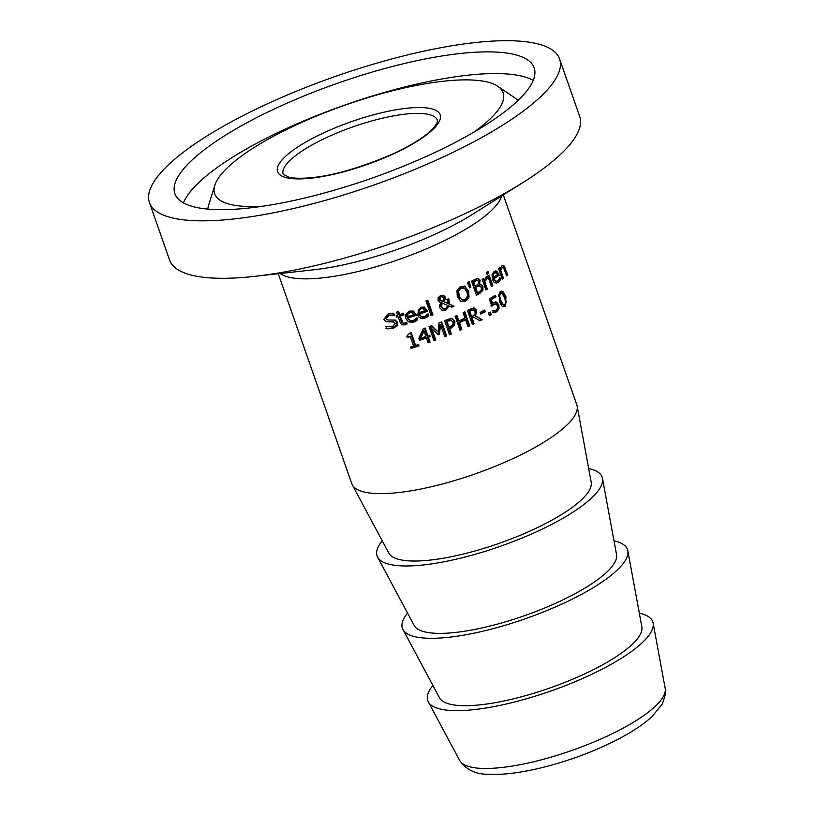<?xml version="1.0" encoding="UTF-8"?>
<svg xmlns="http://www.w3.org/2000/svg" width="815" height="815" viewBox="0 0 815 815"><rect width="100%" height="100%" fill="white"/><g stroke="black" fill="none" stroke-linecap="round" stroke-linejoin="round"><path stroke-width="1.22" d="M495.581 301.744L497.884 304.423L498.108 308.416L495.887 311.483L492.647 312.461M494.725 295.601L495.041 296.517A117.024 31.031 160.7 0 1 490.406 299.4L491.72 303.149L496.671 302.1M495.062 303.72L495.948 304.005L493.024 304.189L490.915 305.87M496.498 302.049L498.821 304.739L499.035 308.732L496.793 311.788L493.554 312.756L492.851 310.77A119.235 31.612 -19.3 0 0 492.963 310.698L496.254 310.138L497.558 308.304L497.323 305.666L495.989 304.026L493.931 304.484L491.812 306.165L489.275 298.922A119.235 31.612 -19.3 0 0 495.398 295.173L495.978 296.833L495.041 296.517M495.978 296.833A119.235 31.612 160.7 0 1 491.313 299.706L490.406 299.4M491.313 299.706L492.627 303.455M417.698 319.755L413.979 322.007L410.964 322.475L407.388 320.876L406.023 318.502C404.423 316.067 405.615 313.592 409.609 311.075L413.45 311.096L416.353 315.232A119.235 31.612 160.7 0 1 408.132 317.972L409.038 319.592L411.269 320.743L413.419 320.458L416.903 317.86A119.235 31.612 -19.3 0 0 417.015 317.819L417.698 319.755L416.781 319.449L413.052 321.691L408.998 322.027M412.961 310.902L415.436 314.926A117.024 31.031 160.7 0 1 407.194 317.656L408.193 319.378L410.515 320.57M416.353 315.232L415.436 314.926M408.132 317.972L407.194 317.656M416.424 318.451L416.781 319.449M412.533 312.644L410.006 312.573L407.907 314.183L407.663 316.617A119.235 31.612 -19.3 0 0 413.949 314.539L411.188 312.145M411.616 312.339L409.079 312.257L406.97 313.877L406.716 316.302L407.663 316.617M407.907 314.183L406.97 313.877M394.806 319.969L396.64 322.078L396.141 325.501L392.107 328.038L385.953 328.476M392.789 313.143L393.472 315.11A117.024 31.031 160.7 0 1 393.309 315.15L387.991 314.977L385.159 318.156L387.96 319.989L395.326 320.112L397.628 322.404L397.149 325.837L393.136 328.374L387.013 328.832L386.198 326.489A119.235 31.612 -19.3 0 0 386.361 326.438L385.719 326.234M393.309 315.15L389.02 315.313L386.208 318.512L387.614 319.898M386.361 326.438L392.402 326.805L395.397 323.382L393.024 321.66L385.821 321.568M394.032 321.996L385.872 321.589L383.834 319.348L388.297 313.734L393.686 313.204L394.47 315.436L393.472 315.11M389.193 322.057L388.164 321.711M428.731 315.802L425.186 318.115L422.343 318.624L418.869 317.086L417.494 314.702L420.835 307.184L424.523 307.163L427.376 311.279A119.235 31.612 160.7 0 1 419.511 314.132L420.428 315.782L422.618 316.882L424.625 316.566L427.946 313.907A119.235 31.612 -19.3 0 0 428.048 313.867L428.731 315.802L427.844 315.507L424.289 317.809L420.408 318.196M424.065 306.98L426.49 310.984A117.024 31.031 160.7 0 1 418.604 313.836L419.593 315.558L421.834 316.719M427.376 311.279L426.49 310.984M419.511 314.132L418.604 313.836M427.488 314.509L427.844 315.507M423.668 308.732L421.243 308.691L419.246 310.342L419.032 312.777A119.235 31.612 -19.3 0 0 425.063 310.607L422.374 308.243M422.781 308.427L420.336 308.386L418.339 310.036L418.126 312.481L419.032 312.777M419.246 310.342L418.339 310.036M405.901 322.689L406.196 323.524L401.805 324.737M402.722 313.622L403.048 314.539A117.024 31.031 160.7 0 1 399.218 315.711L401.989 322.699L403.415 323.28M397.832 311.768L398.698 314.244L399.676 314.57A119.235 31.612 -19.3 0 0 403.486 313.388L403.995 314.855L403.048 314.539M403.995 314.855A119.235 31.612 160.7 0 1 400.185 316.037L402.956 323.025L404.933 323.147L406.471 322.292A119.235 31.612 -19.3 0 0 406.593 322.251L407.143 323.85L404.963 324.859L401.938 324.808L400.572 323.474L398.097 316.668L397.109 316.342A117.024 31.031 160.7 0 1 396.477 316.526M400.185 316.037L399.218 315.711M403.466 323.29L401.989 322.699M407.143 323.85L406.196 323.524M398.097 316.668A119.235 31.612 160.7 0 1 396.671 317.096L396.151 315.619A119.235 31.612 -19.3 0 0 397.577 315.201L396.518 312.165A119.235 31.612 -19.3 0 0 398.616 311.534L399.676 314.57M432.969 314.936A119.235 31.612 160.7 0 1 431.104 315.649L425.96 300.959A119.235 31.612 -19.3 0 0 427.824 300.246L432.969 314.936L432.093 314.641A117.024 31.031 160.7 0 1 430.911 315.099M427.142 300.511L432.093 314.641M448.056 298.932L448.678 303.893L453.16 305.931A117.024 31.031 160.7 0 1 450.95 306.909M443.024 295.132L444.287 296.619L444.42 298.769L442.84 301.265L448.158 303.567L446.915 299.421A119.235 31.612 -19.3 0 0 448.708 298.636L449.544 304.178L448.678 303.893M449.544 304.178L454.016 306.216A119.235 31.612 160.7 0 1 451.693 307.245L449.106 306.053L445.703 310.158L442.148 310.321L439.845 307.826L439.784 304.892L441.027 302.64L439.856 302.284M449.106 306.053L448.25 305.768L444.837 309.873L441.913 310.22M442.27 296.64L440.966 296.701L439.845 299.441L442.586 301.244L443.584 299.512L442.963 297.098L440.1 296.416L438.979 299.146L440.64 300.694M442.158 302.946L441.649 306.562L443.309 308.478L445.673 308.406L448.016 305.564L441.292 302.65L440.783 306.277L442.586 308.253M440.772 300.735L442.586 301.244M440.66 300.562L439.794 300.277M440.273 302.447L438.022 300.297L438.215 297.648L440.62 295.488L443.472 295.244L445.153 296.904L445.285 299.054L443.696 301.55L442.84 301.265M443.696 301.55L448.158 303.567M454.016 306.216L453.16 305.931M464.55 286.075L468.635 291.016L469.032 297.2L465.599 301.153L460.76 301.244L457.297 296.558L456.971 290.395L460.475 286.493L465.233 286.36L464.367 286.075L467.769 290.731L468.167 296.915L464.744 300.857L461.3 301.438M461.535 301.57L460.76 301.244M464.377 288.174L461.046 288.103L458.692 290.945L459.11 295.702L460.526 298.412L462.411 299.777L464.183 299.839L466.384 298.524L467.525 295.427L466.893 291.902L464.377 288.174L462.798 287.542M463.511 287.878L460.19 287.817L457.836 290.66L458.254 295.417L459.334 297.669L462.411 299.777M480.575 284.15L482.072 286.157L481.981 290.028L479.016 293.074A117.024 31.031 160.7 0 1 476.235 294.602M478.12 278.292L479.22 279.891L478.68 283.905L481.044 284.252L482.969 286.452L482.877 290.323L481.981 290.028M478.782 285.505L476.592 286.299A117.024 31.031 160.7 0 1 474.799 287.288L476.622 292.493L477.498 292.779A119.235 31.612 -19.3 0 0 478.792 292.076L481.268 289.987L481.39 287.461L479.108 285.556L480.178 285.902L477.478 286.595A119.235 31.612 160.7 0 1 475.685 287.583L477.498 292.779M476.592 279.942L474.33 280.778A117.024 31.031 160.7 0 1 472.812 281.613L474.248 285.729L475.135 286.024A119.235 31.612 -19.3 0 0 476.938 285.036L478.578 283.559L478.599 281.379L476.592 279.942L477.722 280.299L475.216 281.073A119.235 31.612 160.7 0 1 473.688 281.909L475.135 286.024M473.688 281.909L472.812 281.613M475.685 287.583L474.799 287.288M482.877 290.323L479.903 293.369A119.235 31.612 160.7 0 1 476.459 295.244L471.528 281.185A119.235 31.612 -19.3 0 0 474.717 279.443L478.588 278.384M478.008 278.282L480.116 280.187L479.546 284.129L478.649 283.834M470.775 287.328A119.235 31.612 160.7 0 1 469.654 287.909L467.382 282.622A119.235 31.612 -19.3 0 0 469.216 281.664L470.775 287.328L469.898 287.033A117.024 31.031 160.7 0 1 469.399 287.298M468.523 282.031L469.898 287.033M488.47 275.562L491.903 285.372A117.024 31.031 160.7 0 1 491.211 285.821M492.841 285.688A119.235 31.612 160.7 0 1 491.465 286.554L487.767 276A119.235 31.612 -19.3 0 0 489.143 275.134L492.841 285.688L491.903 285.372M487.258 278.638L484.701 281.603L487.319 289.101A119.235 31.612 160.7 0 1 485.883 289.946L482.185 279.392A119.235 31.612 -19.3 0 0 483.621 278.547L484.171 280.115L486.677 276.754L487.329 278.598A119.235 31.612 160.7 0 1 487.258 278.638L485.557 278.72L483.794 281.307L486.412 288.795A117.024 31.031 160.7 0 1 485.638 289.254M487.329 278.598L486.402 278.292A117.024 31.031 160.7 0 1 486.331 278.333M484.701 281.603L483.794 281.307M487.319 289.101L486.412 288.795M485.995 277.11L486.402 278.292M484.171 280.115L482.959 278.934M499.442 278.74L497.364 282.01L494.766 282.805M495.775 270.763L498.21 274.737A117.024 31.031 160.7 0 1 492.912 278.445L493.788 280.136L496.294 281.307L497.771 280.798L499.87 277.732A119.235 31.612 -19.3 0 0 499.941 277.681L500.614 279.616L499.636 279.29M495.337 272.465L493.605 272.658L492.341 274.553L492.433 277.09L493.381 277.406A119.235 31.612 -19.3 0 0 497.486 274.594L496.304 272.791L495.031 272.312M496.304 272.791L494.562 272.974L493.289 274.869L493.381 277.406M493.289 274.869L492.341 274.553M500.614 279.616L498.332 282.336L496.416 283.131L493.758 281.97L492.454 279.535L492.036 274.757L494.124 271.466L496.753 271.089L499.198 275.073A119.235 31.612 160.7 0 1 493.859 278.761L492.912 278.445M493.859 278.761L495.785 281.216M499.198 275.073L498.21 274.737M488.623 273.31A119.235 31.612 160.7 0 1 487.064 274.298L486.412 272.454A119.235 31.612 -19.3 0 0 487.981 271.466L488.623 273.31L487.696 273.005A117.024 31.031 160.7 0 1 486.81 273.565M487.309 271.894L487.696 273.005M502.947 265.313L506.767 274.533A117.024 31.031 160.7 0 1 506.339 274.889M499.086 268.298L500.206 268.94L501.857 265.792L503.823 265.527L507.827 274.889L506.767 274.533M500.115 268.909L499.717 270.091L502.478 277.976A117.024 31.031 160.7 0 1 501.948 278.384M502.468 267.289L501.103 267.381L500.369 268.359M507.827 274.889A119.235 31.612 160.7 0 1 506.675 275.837L503.507 267.636L502.142 267.728L500.726 270.427L503.487 278.322A119.235 31.612 160.7 0 1 502.254 279.239L498.556 268.685A119.235 31.612 -19.3 0 0 499.789 267.768L500.206 268.94M503.487 278.322L502.478 277.976M500.726 270.427L499.717 270.091M503.507 267.636L502.111 267.055M410.24 336.626A119.235 31.612 160.7 0 1 407.255 337.542L406.807 336.259L409.507 333.254A119.235 31.612 -19.3 0 0 411.198 332.714L415.64 345.397A119.235 31.612 -19.3 0 0 418.492 344.47L419.002 345.906A119.235 31.612 160.7 0 1 411.055 348.402L410.556 346.966A119.235 31.612 -19.3 0 0 413.541 346.049L410.24 336.626L409.273 336.31A117.024 31.031 160.7 0 1 407.062 336.982M419.002 345.906L418.054 345.601A117.024 31.031 160.7 0 1 410.862 347.842M417.749 344.714L418.054 345.601M415.64 345.397L414.682 345.071L410.444 332.958M428.985 335.403L429.322 336.361A117.024 31.031 160.7 0 1 427.498 337.013L429.189 341.842A117.024 31.031 160.7 0 1 427.916 342.29M424.462 328.333L426.968 335.495L427.875 335.8A119.235 31.612 -19.3 0 0 429.699 335.148L430.228 336.666L429.322 336.361M430.228 336.666A119.235 31.612 160.7 0 1 428.405 337.308L430.096 342.147A119.235 31.612 160.7 0 1 428.109 342.84L426.418 338.011L425.512 337.705A117.024 31.031 160.7 0 1 419.307 339.804M423.056 330.696L419.715 337.981L420.642 338.286A119.235 31.612 -19.3 0 0 425.888 336.493L423.963 331.002L423.056 330.696M423.963 331.002L420.642 338.286M426.418 338.011A119.235 31.612 160.7 0 1 419.501 340.354L418.808 338.378L423.27 328.751A119.235 31.612 -19.3 0 0 425.175 328.078L427.875 335.8M430.096 342.147L429.189 341.842M428.405 337.308L427.498 337.013M451.225 318.278L454.037 320.937L453.924 324.574L450.277 327.803A117.024 31.031 160.7 0 1 448.688 328.455L450.532 333.702A117.024 31.031 160.7 0 1 449.31 334.201M449.554 328.751L451.388 333.987A119.235 31.612 160.7 0 1 449.513 334.761L444.582 320.692A119.235 31.612 -19.3 0 0 448.128 319.236L452.081 318.563L454.902 321.222L454.79 324.859L451.143 328.088A119.235 31.612 160.7 0 1 449.554 328.751L448.688 328.455M451.388 333.987L450.532 333.702M451.541 320.458L448.586 320.896A119.235 31.612 160.7 0 1 447.038 321.538L446.172 321.253L448.128 326.866L448.994 327.151A119.235 31.612 -19.3 0 0 450.277 326.621L452.957 324.523L453.008 322.098L450.4 320.101L447.72 320.611A117.024 31.031 160.7 0 1 446.172 321.253M450.919 320.275L450.4 320.101M447.038 321.538L448.994 327.151M441.007 322.139L445.744 335.637A117.024 31.031 160.7 0 1 444.501 336.137M431.339 325.847L438.226 332.123L439.01 322.923A119.235 31.612 -19.3 0 0 441.689 321.864L446.61 335.933L445.744 335.637M446.61 335.933A119.235 31.612 160.7 0 1 444.695 336.697L440.446 324.574L439.519 334.293A119.235 31.612 160.7 0 1 438.327 334.751L430.707 327.661L434.945 339.774A117.024 31.031 160.7 0 1 433.774 340.201M440.446 324.574L439.57 324.288L438.643 334.007A117.024 31.031 160.7 0 1 437.879 334.293M431.593 327.956L435.842 340.069A119.235 31.612 160.7 0 1 433.967 340.752L429.047 326.693A119.235 31.612 -19.3 0 0 431.777 325.684L438.226 332.123M435.842 340.069L434.945 339.774M439.519 334.293L438.643 334.007M465.599 319.796A119.235 31.612 160.7 0 1 459.466 322.608L461.871 329.484A119.235 31.612 160.7 0 1 460.068 330.289L455.147 316.22A119.235 31.612 -19.3 0 0 456.95 315.425L458.876 320.937A119.235 31.612 -19.3 0 0 465.019 318.135L463.093 312.614A119.235 31.612 -19.3 0 0 464.835 311.799L469.756 325.868A119.235 31.612 160.7 0 1 468.014 326.683L465.599 319.796L464.744 319.511A117.024 31.031 160.7 0 1 458.601 322.322L461.015 329.199A117.024 31.031 160.7 0 1 459.864 329.708M469.756 325.868L468.9 325.572A117.024 31.031 160.7 0 1 467.81 326.092M459.466 322.608L458.601 322.322M461.871 329.484L461.015 329.199M464.183 312.104L468.9 325.572M458.876 320.937L458.02 320.652L456.288 315.711M473.352 307.764L475.838 310.118L474.697 315.568L481.257 319.409A117.024 31.031 160.7 0 1 479.342 320.407M474.075 317.218A119.235 31.612 160.7 0 1 472.13 318.176L474.096 323.769A119.235 31.612 160.7 0 1 472.384 324.604L467.464 310.535A119.235 31.612 -19.3 0 0 470.754 308.926L474.218 308.05L476.714 310.403L475.563 315.853L482.134 319.694A119.235 31.612 160.7 0 1 479.994 320.804L473.209 316.933A117.024 31.031 160.7 0 1 471.274 317.891L473.23 323.484A117.024 31.031 160.7 0 1 472.17 324.003M472.72 309.68L470.55 310.209A117.024 31.031 160.7 0 1 468.87 311.035L470.724 316.332L471.59 316.617A119.235 31.612 -19.3 0 0 473.077 315.884L475.104 314.009L475.033 311.432L473.138 309.822M472.934 309.741L473.8 310.026L471.416 310.495A119.235 31.612 160.7 0 1 469.735 311.33L471.59 316.617M469.735 311.33L468.87 311.035M474.096 323.769L473.23 323.484M472.13 318.176L471.274 317.891M475.563 315.853L474.697 315.568M482.134 319.694L481.257 319.409M491.282 314.682A119.235 31.612 160.7 0 1 489.397 315.751L488.46 313.062A119.235 31.612 -19.3 0 0 490.335 311.992L491.282 314.682L490.386 314.386A117.024 31.031 160.7 0 1 489.163 315.079M489.683 312.369L490.386 314.386M484.069 310.332L484.446 311.391A117.024 31.031 160.7 0 1 480.524 313.51M485.322 311.687A119.235 31.612 160.7 0 1 480.748 314.142L480.147 312.44A119.235 31.612 -19.3 0 0 484.731 309.975L485.322 311.687L484.446 311.391M501.836 291.179L504.974 296.446L506.146 301.611L505.494 304.79L502.519 306.613M505.962 296.772L505.249 306.379L502.987 306.827L501.602 305.808L499.3 301.295L500.125 291.729L501.551 291.179L503.252 291.831L505.962 296.772L504.974 296.446M504.577 297.75L501.836 293.043L500.675 293.288L499.626 295.825L500.756 300.348L503.578 305.085L504.709 304.81L505.718 302.284L504.577 297.75M501.836 293.043L499.717 292.972L498.678 295.509L501.653 304.036L503.507 305.065M503.313 194.917L576.816 404.811A119.235 31.612 160.7 0 1 577.152 406.074A119.235 31.612 160.7 0 1 490.824 468.065A119.235 31.612 160.7 0 1 361.228 491.17A119.235 31.612 160.7 0 1 352.284 484.823A119.235 31.612 160.7 0 1 351.754 483.621L278.251 273.728M262.695 206.236A152.812 40.516 160.7 0 1 226.784 203.404A152.812 40.516 160.7 0 1 214.773 185.423A152.812 40.516 160.7 0 1 335.688 108.517A152.812 40.516 160.7 0 1 490.976 83.049A152.812 40.516 160.7 0 1 497.833 86.298A152.812 40.516 160.7 0 1 473.362 132.458M639.327 613.186A119.235 31.612 160.7 0 1 643.341 614.266A119.235 31.612 160.7 0 1 653.141 623.078A119.235 31.612 160.7 0 1 566.822 685.069A119.235 31.612 160.7 0 1 437.217 708.174A119.235 31.612 160.7 0 1 428.282 701.827A119.235 31.612 160.7 0 1 432.908 685.476M559.569 58.955L579.699 116.423A217.259 57.6 160.7 0 1 523.373 182.265A217.259 57.6 160.7 0 1 254.688 276.356A217.259 57.6 160.7 0 1 186.839 273.789A217.259 57.6 160.7 0 1 169.591 260.046L149.461 202.578A217.259 57.6 160.7 0 1 302.039 88.937A217.259 57.6 160.7 0 1 542.321 45.212A217.259 57.6 160.7 0 1 559.569 58.955A217.259 57.6 160.7 0 1 407.001 172.597A217.259 57.6 160.7 0 1 166.718 216.321A217.259 57.6 160.7 0 1 149.461 202.578M577.152 406.074L591.201 482.225A107.305 28.454 160.7 0 1 513.501 538.022A107.305 28.454 160.7 0 1 396.864 558.805A107.305 28.454 160.7 0 1 388.816 553.1L352.284 484.823M588.664 468.523A119.235 31.612 160.7 0 1 592.678 469.603A119.235 31.612 160.7 0 1 602.479 478.405A119.235 31.612 160.7 0 1 516.16 540.406A119.235 31.612 160.7 0 1 386.555 563.501A119.235 31.612 160.7 0 1 377.62 557.154A119.235 31.612 160.7 0 1 382.245 540.814M602.479 478.405L616.527 554.557A107.305 28.454 160.7 0 1 538.837 610.354A107.305 28.454 160.7 0 1 422.19 631.146A107.305 28.454 160.7 0 1 414.142 625.431L377.62 557.154M614.001 540.854A119.235 31.612 160.7 0 1 618.014 541.934A119.235 31.612 160.7 0 1 627.815 550.746A119.235 31.612 160.7 0 1 541.486 612.737A119.235 31.612 160.7 0 1 411.891 635.843A119.235 31.612 160.7 0 1 402.946 629.496A119.235 31.612 160.7 0 1 407.571 613.145M627.815 550.746L641.863 626.888A107.305 28.454 160.7 0 1 564.163 682.685A107.305 28.454 160.7 0 1 447.527 703.477A107.305 28.454 160.7 0 1 439.479 697.762L402.946 629.496M189.997 205.716A190.323 50.459 160.7 0 1 174.889 193.675A190.323 50.459 160.7 0 1 308.539 94.133A190.323 50.459 160.7 0 1 519.033 55.817A190.323 50.459 160.7 0 1 534.151 67.859A190.323 50.459 160.7 0 1 400.491 167.411A190.323 50.459 160.7 0 1 189.997 205.716M493.931 304.484L493.024 304.189M498.821 304.739L497.884 304.423M496.793 311.788L495.887 311.483M499.035 308.732L498.108 308.416M413.979 322.007L413.052 321.691M416.017 314.264L415.1 313.958M416.119 320.957L415.192 320.652M410.006 312.573L409.079 312.257M389.02 315.313L387.991 314.977M386.208 318.512L385.159 318.156M397.628 322.404L396.64 322.078M397.149 325.837L396.141 325.501M393.136 328.374L392.107 328.038M392.535 321.823L391.516 321.487M425.186 318.115L424.289 317.809M427.04 310.311L426.153 310.016M427.223 317.035L426.337 316.74M421.243 308.691L420.336 308.386M401.948 321.059L400.98 320.743M404.963 324.859L403.995 324.533M439.845 299.441L438.979 299.146M440.966 296.701L440.1 296.416M441.649 306.562L440.783 306.277M441.526 304.331L440.66 304.046M445.153 296.904L444.287 296.619M445.285 299.054L444.42 298.769M445.703 310.158L444.837 309.873M449.034 299.553L448.169 299.268M468.635 291.016L467.769 290.731M469.032 297.2L468.167 296.915M465.599 301.153L464.744 300.857M461.046 288.103L460.19 287.817M458.692 290.945L457.836 290.66M459.11 295.702L458.254 295.417M475.216 281.073L474.33 280.778M477.478 286.595L476.592 286.299M480.116 280.187L479.22 279.891M482.969 286.452L482.072 286.157M479.903 293.369L479.016 293.074M486.474 279.025L485.557 278.72M494.562 272.974L493.605 272.658M499.677 281.032L498.699 280.706M498.332 282.336L497.364 282.01M498.862 274.105L497.873 273.769M505.432 268.033L504.363 267.687M502.142 267.728L501.103 267.381M454.79 324.859L453.924 324.574M454.902 321.222L454.037 320.937M451.143 328.088L450.277 327.803M448.586 320.896L447.72 320.611M471.416 310.495L470.55 310.209M476.714 310.403L475.838 310.118M505.249 306.379L504.291 306.053M499.626 295.825L498.678 295.509M500.756 300.348L499.809 300.032M502.6 304.352L501.653 304.036M280.197 273.514A119.235 31.612 -19.3 0 0 286.004 276.377A119.235 31.612 -19.3 0 0 435.434 244.877A119.235 31.612 -19.3 0 0 501.663 195.957M433.315 109.312A86.115 22.83 -19.3 0 0 325.389 132.071A86.115 22.83 -19.3 0 0 284.445 177.13A86.115 22.83 -19.3 0 0 392.372 154.381A86.115 22.83 -19.3 0 0 433.315 109.312M283.182 174.247A81.694 21.659 160.7 0 1 340.558 131.521A81.694 21.659 160.7 0 1 430.901 115.068A81.694 21.659 160.7 0 1 437.39 120.243L437.085 122.698L434.293 127.079C427.233 135.402 413.123 144.5 391.944 154.381C348.219 172.821 314.172 180.573 289.824 177.65L283.182 174.247M459.619 760.405C466.088 769.564 475.308 774.179 487.288 774.25C520.306 776.359 571.346 761.312 604.18 745.98C624.871 736.556 640.814 726.797 652 716.691L662.381 703.905C665.621 694.594 666.558 689.429 665.193 688.42A108.996 28.902 160.7 0 1 604.404 737.412A108.996 28.902 160.7 0 1 467.8 766.212A108.996 28.902 160.7 0 1 459.619 760.405L428.282 701.827M523.373 182.265L472.751 214.192A128.24 33.996 160.7 0 1 434.843 234.333A128.24 33.996 160.7 0 1 314.162 269.734L254.688 276.356M497.833 86.298L515.029 97.994A165.425 43.857 160.7 0 1 518.004 100.5M207.866 209.109A165.425 43.857 160.7 0 1 208.62 205.299L214.773 185.423M183.416 202.864A190.323 50.459 160.7 0 1 336.452 108.059A190.323 50.459 160.7 0 1 526.633 77.517A190.323 50.459 160.7 0 1 533.224 80.369M443.543 308.569L442.708 308.294M451.53 320.458L450.664 320.173M665.193 688.42L653.141 623.078"/></g></svg>

